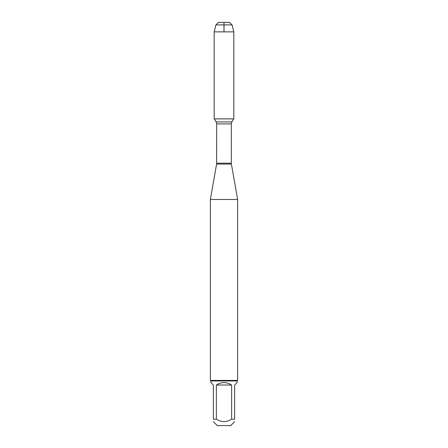 <?xml version="1.0" encoding="UTF-8"?>
<svg xmlns="http://www.w3.org/2000/svg" width="448" height="448" viewBox="0 0 448 448"><rect width="100%" height="100%" fill="white"/><g stroke="black" fill="none" stroke-linecap="round" stroke-linejoin="round"><path stroke-width="0.67" d="M214.312 118.888L216.143 121.94L216.692 123.911L216.614 164.058L231.386 164.058L237.63 199.489L210.37 199.489L210.37 380.419L237.63 380.419L237.63 199.489M234.64 421.658L230.698 425.6L217.302 425.6L213.36 421.658M231.622 385.022C226.542 381.791 221.458 381.791 216.378 385.022L231.622 385.022L231.622 419.21C226.542 422.369 221.458 422.369 216.378 419.21L213.36 419.21C213.36 422.369 213.36 422.369 213.36 419.21L213.36 385.022L210.913 382.575L210.913 380.968L237.087 380.968L237.087 382.575L234.64 385.022L234.64 419.21C234.64 422.369 234.64 422.369 234.64 419.21L231.622 419.21M216.378 385.022L216.378 419.21M237.087 380.968L237.63 380.419M224 31.858L224 22.4L218.411 22.4L215.897 24.909L214.172 31.858L214.172 118.888L233.828 118.888L233.828 31.858L214.172 31.858L214.172 118.888L224 118.888M232.103 24.909L215.897 24.909L218.411 22.4L229.589 22.4L232.103 24.909L233.828 31.858M216.692 163.167L231.308 163.167L231.308 123.911L216.692 123.911M216.143 121.94L231.857 121.94L233.688 118.888M216.614 164.058L210.37 199.489M231.308 123.911L231.857 121.94M231.386 164.058L231.308 163.167M210.913 380.968L210.37 380.419M215.897 24.909L214.172 31.858"/></g></svg>
